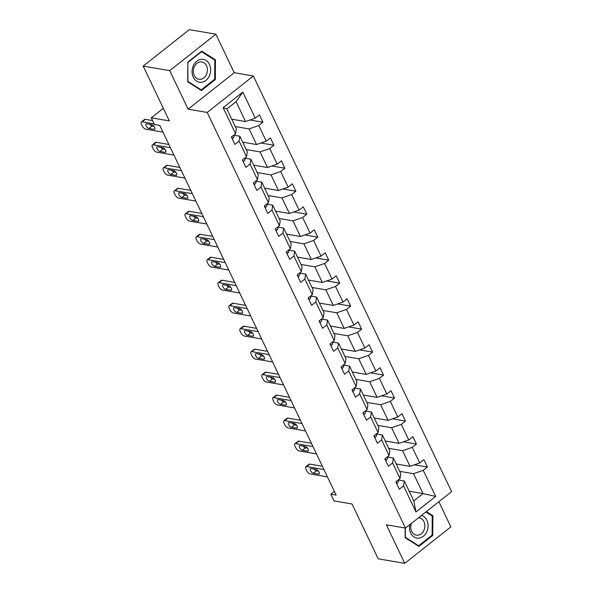 <?xml version="1.0" encoding="UTF-8"?>
<svg xmlns="http://www.w3.org/2000/svg" width="593" height="593" viewBox="0 0 593 593"><rect width="100%" height="100%" fill="white"/><g stroke="black" fill="none" stroke-linecap="round" stroke-linejoin="round"><path stroke-width="0.89" d="M188.107 109.171L234.228 72.717L215.852 34.186L169.724 70.641L188.107 109.171L207.209 112.44L405.464 528.089L386.362 524.82L404.737 563.35L450.865 526.895L438.85 501.708M404.737 563.35L378.201 558.814L352.057 503.998L334.015 500.915L330.82 494.206L336.127 495.118L159.799 125.442L154.491 124.53L151.289 117.829L169.339 120.913L143.195 66.105L189.315 29.65L215.852 34.186M169.724 70.641L143.195 66.105M234.228 72.717L253.337 75.986L451.592 491.634L405.464 528.089M231.744 119.193L245.569 121.558L236.088 101.67L242.826 92.1L255.264 118.185L259.445 114.879L262.958 122.247L249.964 120.031M245.569 121.558L255.264 118.185M207.209 112.44L253.337 75.986M242.707 142.179L256.539 144.544L249.09 128.926L258.778 125.546L262.958 122.247M258.778 125.546L266.227 141.164L270.408 137.865L273.922 145.233L260.935 143.009M253.671 165.165L267.502 167.53L260.053 151.912L269.741 148.532L273.922 145.233M269.741 148.532L277.19 164.15L281.371 160.851L284.885 168.219L271.898 165.996M264.634 188.144L278.465 190.516L271.016 174.898L280.704 171.518L284.885 168.219M280.704 171.518L288.154 187.136L292.334 183.837L295.848 191.205L282.861 188.982M275.597 211.13L289.428 213.495L281.979 197.877L291.667 194.504L295.848 191.205M291.667 194.504L299.117 210.122L303.297 206.824L306.811 214.192L293.824 211.968M286.56 234.116L300.392 236.481L292.942 220.863L302.63 217.49L306.811 214.192M302.63 217.49L310.08 233.108L314.26 229.81L317.774 237.178L304.787 234.954M297.523 257.103L311.355 259.467L303.905 243.849L313.593 240.476L317.774 237.178M313.593 240.476L321.043 256.094L325.223 252.796L328.737 260.157L315.75 257.94M308.486 280.089L322.318 282.453L314.868 266.835L324.564 263.462L328.737 260.157M324.564 263.462L332.006 279.081L336.187 275.775L339.7 283.143L326.713 280.926M319.449 303.075L333.281 305.439L325.831 289.821L335.527 286.449L339.7 283.143M335.527 286.449L342.976 302.067L347.15 298.761L350.663 306.129L337.676 303.905M330.412 326.061L344.244 328.426L336.794 312.808L346.49 309.427L350.663 306.129M346.49 309.427L353.939 325.046L358.113 321.747L361.626 329.115L348.64 326.891M341.375 349.04L355.207 351.412L347.757 335.794L357.453 332.414L361.626 329.115M357.453 332.414L364.903 348.032L369.076 344.733L372.589 352.101L359.603 349.877M352.338 372.026L366.17 374.398L358.721 358.78L368.416 355.4L372.589 352.101M368.416 355.4L375.866 371.018L380.039 367.719L383.552 375.087L370.566 372.864M363.301 395.012L377.133 397.377L369.684 381.759L379.379 378.386L383.552 375.087M379.379 378.386L386.829 394.004L391.002 390.705L394.515 398.073L381.529 395.85M374.265 417.998L388.096 420.363L380.647 404.745L390.342 401.372L394.515 398.073M390.342 401.372L397.792 416.99L401.965 413.692L405.479 421.06L392.492 418.836M385.228 440.984L399.059 443.349L391.61 427.731L401.305 424.358L405.479 421.06M401.305 424.358L408.755 439.976L412.928 436.678L416.442 444.038L403.455 441.822M396.191 463.971L410.022 466.335L402.573 450.717L412.268 447.344L416.442 444.038M412.268 447.344L419.718 462.963L423.891 459.657L427.405 467.025L414.418 464.808M409.192 491.226L423.024 493.591L413.536 473.703L423.232 470.331L427.405 467.025M423.232 470.331L435.67 496.408L415.975 511.974L403.536 485.897L399.356 489.195L395.842 481.827L400.023 478.529L392.573 462.911L388.393 466.209L384.879 458.841L389.06 455.543L381.61 439.924L377.43 443.223L373.916 435.855L378.089 432.556L370.647 416.938L366.467 420.237L362.953 412.869L367.126 409.57L359.677 393.952L355.503 397.251L351.99 389.883L356.163 386.584L348.714 370.966L344.54 374.265L341.027 366.904L345.2 363.598L337.751 347.98L333.577 351.286L330.064 343.918L334.237 340.612L326.787 324.994L322.614 328.3L319.101 320.932L323.274 317.633L315.824 302.015L311.651 305.313L308.138 297.945L312.311 294.647L304.861 279.029L300.688 282.327L297.175 274.959L301.348 271.661L293.898 256.043L289.725 259.341L286.211 251.973L290.385 248.675L282.935 233.056L278.762 236.355L275.248 228.987L279.422 225.688L271.972 210.07L267.799 213.369L264.285 206.001L268.459 202.702L261.009 187.084L256.836 190.383L253.322 183.022L257.495 179.716L250.046 164.098L245.873 167.404L242.359 160.036L246.532 156.737L239.083 141.119L234.91 144.418L231.396 137.05L235.569 133.751L223.131 107.667L242.826 92.1M246.532 156.737L247.311 151.83L239.861 136.212L233.768 135.174M239.861 136.212L239.083 141.119M235.258 126.561L249.09 128.926M256.539 144.544L266.227 141.164M257.495 179.716L258.274 174.816L250.824 159.198L244.731 158.161M250.824 159.198L250.046 164.098M246.221 149.547L260.053 151.912M267.502 167.53L277.19 164.15M268.459 202.702L269.237 197.803L261.787 182.184L255.694 181.147M261.787 182.184L261.009 187.084M257.184 172.526L271.016 174.898M278.465 190.516L288.154 187.136M279.422 225.688L280.2 220.789L272.75 205.171L266.657 204.125M272.75 205.171L271.972 210.07M268.147 195.512L281.979 197.877M289.428 213.495L299.117 210.122M290.385 248.675L291.163 243.775L283.713 228.157L277.62 227.112M283.713 228.157L282.935 233.056M279.11 218.498L292.942 220.863M300.392 236.481L310.08 233.108M301.348 271.661L302.126 266.761L294.677 251.143L288.583 250.098M294.677 251.143L293.898 256.043M290.073 241.484L303.905 243.849M311.355 259.467L321.043 256.094M312.311 294.647L313.089 289.747L305.64 274.129L299.547 273.084M305.64 274.129L304.861 279.029M301.036 264.471L314.868 266.835M322.318 282.453L332.006 279.081M323.274 317.633L324.052 312.726L316.603 297.108L310.51 296.07M316.603 297.108L315.824 302.015M312 287.457L325.831 289.821M333.281 305.439L342.976 302.067M334.237 340.612L335.015 335.712L327.566 320.094L321.473 319.056M327.566 320.094L326.787 324.994M322.963 310.443L336.794 312.808M344.244 328.426L353.939 325.046M345.2 363.598L345.978 358.698L338.529 343.08L332.436 342.042M338.529 343.08L337.751 347.98M333.926 333.422L347.757 335.794M355.207 351.412L364.903 348.032M356.163 386.584L356.942 381.684L349.492 366.066L343.399 365.021M349.492 366.066L348.714 370.966M344.889 356.408L358.721 358.78M366.17 374.398L375.866 371.018M367.126 409.57L367.905 404.671L360.455 389.052L354.362 388.007M360.455 389.052L359.677 393.952M355.852 379.394L369.684 381.759M377.133 397.377L386.829 394.004M378.089 432.556L378.868 427.657L371.418 412.039L365.325 410.993M371.418 412.039L370.647 416.938M366.815 402.38L380.647 404.745M388.096 420.363L397.792 416.99M389.06 455.543L389.831 450.643L382.381 435.025L376.288 433.98M382.381 435.025L381.61 439.924M377.778 425.366L391.61 427.731M399.059 443.349L408.755 439.976M400.023 478.529L400.801 473.629L393.352 458.011L387.251 456.966M393.352 458.011L392.573 462.911M388.741 448.352L402.573 450.717M410.022 466.335L419.718 462.963M415.975 511.974L413.803 500.885L404.315 480.99L398.214 479.952M404.315 480.99L403.536 485.897M334.356 491.412L330.82 494.206M163.327 108.319L151.289 117.829M236.088 101.67L226.86 108.956L236.348 128.851L235.569 133.751M399.704 471.339L413.536 473.703M413.803 500.885L423.024 493.591L435.67 496.408M223.131 107.667L226.86 108.956M405.204 528.044L405.123 537.681L418.851 546.412L432.742 535.435L432.905 515.725L426.367 511.566M201.412 90.544L215.303 79.566L215.467 59.856L201.739 51.124L187.848 62.102L187.684 81.812L201.412 90.544M431.37 515.465L432.905 515.725M431.897 535.294L432.742 535.435M214.458 79.418L215.303 79.566M213.925 59.589L215.467 59.856M396.598 483.414L397.051 483.347A4.722 1.89 -25.5 0 0 398.481 480.997L398.177 479.982M327.432 476.891L310.176 473.94A3.565 1.616 -128.3 0 1 306.648 470.627L305.951 469.152A3.565 1.616 -128.3 0 1 305.862 466.721A3.565 1.616 -128.3 0 1 306.663 466.572L323.919 469.523M322.362 466.261L309.783 464.111L306.663 466.572M313.371 473.266A2.854 1.29 51.7 0 1 310.851 471.168A2.854 1.29 51.7 0 1 310.473 468.67A2.854 1.29 51.7 0 1 311.117 468.552L316.21 469.426A2.854 1.29 51.7 0 1 318.73 471.517A2.854 1.29 51.7 0 1 319.108 474.015A2.854 1.29 51.7 0 1 318.463 474.141L313.371 473.266L316.484 470.805A2.854 1.29 51.7 0 1 314.223 469.085M318.471 471.146L316.484 470.805M305.862 466.721L308.975 464.26A3.565 1.616 51.7 0 1 309.783 464.111M385.635 460.427L386.087 460.361A4.722 1.89 -25.5 0 0 387.518 458.011L387.214 456.995M316.469 453.904L299.213 450.954A3.565 1.616 -128.3 0 1 295.685 447.641L294.988 446.173A3.565 1.616 -128.3 0 1 294.899 443.734A3.565 1.616 -128.3 0 1 295.699 443.586L312.956 446.536M311.399 443.275L298.82 441.125L295.699 443.586M302.4 450.28A2.854 1.29 51.7 0 1 299.888 448.182A2.854 1.29 51.7 0 1 299.509 445.684A2.854 1.29 51.7 0 1 300.154 445.565L305.247 446.44A2.854 1.29 51.7 0 1 307.767 448.53A2.854 1.29 51.7 0 1 308.145 451.028A2.854 1.29 51.7 0 1 307.5 451.154L302.4 450.28L305.521 447.819A2.854 1.29 51.7 0 1 303.26 446.099M307.508 448.16L305.521 447.819M294.899 443.734L298.012 441.274A3.565 1.616 51.7 0 1 298.82 441.125M374.672 437.441L375.124 437.375A4.722 1.89 -25.5 0 0 376.548 435.025L376.251 434.009M305.506 430.918L288.25 427.968A3.565 1.616 -128.3 0 1 284.722 424.662L284.017 423.187A3.565 1.616 -128.3 0 1 283.936 420.756A3.565 1.616 -128.3 0 1 284.736 420.6L301.993 423.55M300.436 420.289L287.857 418.139L284.736 420.6M291.437 427.294A2.854 1.29 51.7 0 1 288.924 425.203A2.854 1.29 51.7 0 1 288.546 422.705A2.854 1.29 51.7 0 1 289.191 422.579L294.284 423.454A2.854 1.29 51.7 0 1 296.804 425.552A2.854 1.29 51.7 0 1 297.182 428.05A2.854 1.29 51.7 0 1 296.537 428.168L291.437 427.294L294.558 424.833A2.854 1.29 51.7 0 1 292.297 423.113M296.544 425.174L294.558 424.833M283.936 420.756L287.049 418.287A3.565 1.616 51.7 0 1 287.857 418.139M409.793 524.672A11.578 9.229 99.7 0 0 418.71 538.162A11.578 9.229 99.7 0 0 427.998 527.54A11.578 9.229 99.7 0 0 421.497 515.421M411.49 523.322A8.769 6.983 99.7 0 0 416.36 535.145A8.769 6.983 99.7 0 0 417.761 535.205A8.769 6.983 99.7 0 0 424.833 526.806A8.769 6.983 99.7 0 0 419.31 517.859A8.769 6.983 99.7 0 0 418.502 517.785M425.863 511.967L432.26 516.036L432.104 535.131L418.643 545.768L405.345 537.31L405.419 528.081M417.531 545.575L418.643 545.768M201.264 82.294A11.578 9.229 99.7 0 0 210.663 70.041A11.578 9.229 99.7 0 0 201.457 59.3A11.578 9.229 99.7 0 0 192.058 71.553A11.578 9.229 99.7 0 0 201.264 82.294M200.323 79.336A8.769 6.983 99.7 0 0 207.394 70.938A8.769 6.983 99.7 0 0 201.872 61.991A8.769 6.983 99.7 0 0 200.464 61.924A8.769 6.983 99.7 0 0 193.392 70.33A8.769 6.983 99.7 0 0 198.914 79.277A8.769 6.983 99.7 0 0 200.323 79.336M188.063 62.339L201.524 51.702L214.822 60.16L214.666 79.254L201.205 89.891L187.899 81.434L187.848 62.302M201.101 51.628L201.524 51.702M200.093 89.699L201.205 89.891M363.709 414.463L364.154 414.388A4.722 1.89 -25.5 0 0 365.584 412.039L365.288 411.023M294.543 407.932L277.287 404.982A3.565 1.616 -128.3 0 1 273.758 401.676L273.054 400.201A3.565 1.616 -128.3 0 1 272.973 397.77A3.565 1.616 -128.3 0 1 273.773 397.614L291.03 400.564M289.473 397.303L276.894 395.153L273.773 397.614M280.474 404.307A2.854 1.29 51.7 0 1 277.961 402.217A2.854 1.29 51.7 0 1 277.583 399.719A2.854 1.29 51.7 0 1 278.228 399.593L283.321 400.468A2.854 1.29 51.7 0 1 285.841 402.565A2.854 1.29 51.7 0 1 286.211 405.063A2.854 1.29 51.7 0 1 285.574 405.182L280.474 404.307L283.595 401.846A2.854 1.29 51.7 0 1 281.334 400.127M285.581 402.187L283.595 401.846M272.973 397.77L276.086 395.301A3.565 1.616 51.7 0 1 276.894 395.153M352.746 391.476L353.191 391.402A4.722 1.89 -25.5 0 0 354.621 389.052L354.325 388.037M283.58 384.946L266.324 381.996A3.565 1.616 -128.3 0 1 262.795 378.69L262.091 377.215A3.565 1.616 -128.3 0 1 262.01 374.783A3.565 1.616 -128.3 0 1 262.81 374.628L280.059 377.585M278.51 374.316L265.931 372.167L262.81 374.628M269.511 381.329A2.854 1.29 51.7 0 1 266.998 379.231A2.854 1.29 51.7 0 1 266.62 376.733A2.854 1.29 51.7 0 1 267.265 376.614L272.357 377.482A2.854 1.29 51.7 0 1 274.878 379.579A2.854 1.29 51.7 0 1 275.248 382.077A2.854 1.29 51.7 0 1 274.611 382.196L269.511 381.329L272.632 378.86A2.854 1.29 51.7 0 1 270.371 377.141M274.618 379.201L272.632 378.86M262.01 374.783L265.123 372.322A3.565 1.616 51.7 0 1 265.931 372.167M341.783 368.49L342.228 368.416A4.722 1.89 -25.5 0 0 343.658 366.066L343.362 365.058M272.61 361.967L255.361 359.01A3.565 1.616 -128.3 0 1 251.832 355.704L251.128 354.229A3.565 1.616 -128.3 0 1 251.047 351.797A3.565 1.616 -128.3 0 1 251.847 351.649L269.096 354.599M267.547 351.338L254.968 349.181L251.847 351.649M258.548 358.342A2.854 1.29 51.7 0 1 256.035 356.245A2.854 1.29 51.7 0 1 255.657 353.747A2.854 1.29 51.7 0 1 256.302 353.628L261.394 354.495A2.854 1.29 51.7 0 1 263.915 356.593A2.854 1.29 51.7 0 1 264.285 359.091A2.854 1.29 51.7 0 1 263.648 359.21L258.548 358.342L261.669 355.874A2.854 1.29 51.7 0 1 259.408 354.154M263.655 356.215L261.669 355.874M251.047 351.797L254.16 349.336A3.565 1.616 51.7 0 1 254.968 349.181M330.82 345.504L331.265 345.437A4.722 1.89 -25.5 0 0 332.695 343.08L332.399 342.072M261.646 338.981L244.398 336.031A3.565 1.616 -128.3 0 1 240.869 332.717L240.165 331.242A3.565 1.616 -128.3 0 1 240.083 328.811A3.565 1.616 -128.3 0 1 240.884 328.663L258.133 331.613M256.576 328.352L244.005 326.194L240.884 328.663M247.585 335.356A2.854 1.29 51.7 0 1 245.072 333.259A2.854 1.29 51.7 0 1 244.694 330.761A2.854 1.29 51.7 0 1 245.339 330.642L250.431 331.509A2.854 1.29 51.7 0 1 252.952 333.607A2.854 1.29 51.7 0 1 253.322 336.105A2.854 1.29 51.7 0 1 252.685 336.224L247.585 335.356L250.706 332.895A2.854 1.29 51.7 0 1 248.445 331.168M252.692 333.236L250.706 332.895M240.083 328.811L243.197 326.35A3.565 1.616 51.7 0 1 244.005 326.194M319.857 322.518L320.302 322.451A4.722 1.89 -25.5 0 0 321.732 320.101L321.436 319.086M250.683 315.995L233.434 313.045A3.565 1.616 -128.3 0 1 229.906 309.731L229.202 308.256A3.565 1.616 -128.3 0 1 229.12 305.825A3.565 1.616 -128.3 0 1 229.921 305.677L247.17 308.627M245.613 305.365L233.042 303.216L229.921 305.677M236.622 312.37A2.854 1.29 51.7 0 1 234.109 310.272A2.854 1.29 51.7 0 1 233.731 307.774A2.854 1.29 51.7 0 1 234.376 307.656L239.468 308.523A2.854 1.29 51.7 0 1 241.988 310.621A2.854 1.29 51.7 0 1 242.359 313.119A2.854 1.29 51.7 0 1 241.722 313.245L236.622 312.37L239.742 309.909A2.854 1.29 51.7 0 1 237.482 308.19M241.729 310.25L239.742 309.909M229.12 305.825L232.234 303.364A3.565 1.616 51.7 0 1 233.042 303.216M308.894 299.532L309.338 299.465A4.722 1.89 -25.5 0 0 310.769 297.115L310.473 296.1M239.72 293.009L222.471 290.059A3.565 1.616 -128.3 0 1 218.943 286.745L218.239 285.277A3.565 1.616 -128.3 0 1 218.157 282.839A3.565 1.616 -128.3 0 1 218.958 282.691L236.207 285.641M234.65 282.379L222.071 280.23L218.958 282.691M225.659 289.384A2.854 1.29 51.7 0 1 223.146 287.286A2.854 1.29 51.7 0 1 222.768 284.788A2.854 1.29 51.7 0 1 223.413 284.67L228.505 285.544A2.854 1.29 51.7 0 1 231.025 287.635A2.854 1.29 51.7 0 1 231.396 290.133A2.854 1.29 51.7 0 1 230.759 290.259L225.659 289.384L228.779 286.923A2.854 1.29 51.7 0 1 226.519 285.203M230.766 287.264L228.779 286.923M218.157 282.839L221.271 280.378A3.565 1.616 51.7 0 1 222.071 280.23M297.931 276.546L298.375 276.479A4.722 1.89 -25.5 0 0 299.806 274.129L299.509 273.114M228.757 270.023L211.508 267.072A3.565 1.616 -128.3 0 1 207.98 263.759L207.276 262.291A3.565 1.616 -128.3 0 1 207.194 259.853A3.565 1.616 -128.3 0 1 207.995 259.704L225.244 262.655M223.687 259.393L211.108 257.243L207.995 259.704M214.696 266.398A2.854 1.29 51.7 0 1 212.183 264.308A2.854 1.29 51.7 0 1 211.805 261.802A2.854 1.29 51.7 0 1 212.45 261.683L217.542 262.558A2.854 1.29 51.7 0 1 220.062 264.648A2.854 1.29 51.7 0 1 220.433 267.154A2.854 1.29 51.7 0 1 219.788 267.273L214.696 266.398L217.816 263.937A2.854 1.29 51.7 0 1 215.555 262.217M219.803 264.278L217.816 263.937M207.194 259.853L210.307 257.392A3.565 1.616 51.7 0 1 211.108 257.243M286.968 253.567L287.412 253.493A4.722 1.89 -25.5 0 0 288.843 251.143L288.546 250.127M217.794 247.036L200.545 244.086A3.565 1.616 -128.3 0 1 197.017 240.78L196.313 239.305A3.565 1.616 -128.3 0 1 196.224 236.874A3.565 1.616 -128.3 0 1 197.032 236.718L214.281 239.668M212.724 236.407L200.145 234.257L197.032 236.718M203.733 243.412A2.854 1.29 51.7 0 1 201.22 241.321A2.854 1.29 51.7 0 1 200.842 238.823A2.854 1.29 51.7 0 1 201.487 238.697L206.579 239.572A2.854 1.29 51.7 0 1 209.099 241.67A2.854 1.29 51.7 0 1 209.47 244.168A2.854 1.29 51.7 0 1 208.825 244.286L203.733 243.412L206.853 240.951A2.854 1.29 51.7 0 1 204.592 239.231M208.84 241.292L206.853 240.951M196.224 236.874L199.344 234.405A3.565 1.616 51.7 0 1 200.145 234.257M276.004 230.581L276.449 230.507A4.722 1.89 -25.5 0 0 277.88 228.157L277.583 227.141M206.831 224.05L189.582 221.1A3.565 1.616 -128.3 0 1 186.054 217.794L185.35 216.319A3.565 1.616 -128.3 0 1 185.261 213.888A3.565 1.616 -128.3 0 1 186.069 213.732L203.317 216.682M201.761 213.421L189.182 211.271L186.069 213.732M192.769 220.433A2.854 1.29 51.7 0 1 190.257 218.335A2.854 1.29 51.7 0 1 189.879 215.837A2.854 1.29 51.7 0 1 190.523 215.711L195.616 216.586A2.854 1.29 51.7 0 1 198.136 218.684A2.854 1.29 51.7 0 1 198.507 221.182A2.854 1.29 51.7 0 1 197.862 221.3L192.769 220.433L195.89 217.965A2.854 1.29 51.7 0 1 193.629 216.245M197.877 218.306L195.89 217.965M185.261 213.888L188.381 211.419A3.565 1.616 51.7 0 1 189.182 211.271M265.041 207.594L265.486 207.52A4.722 1.89 -25.5 0 0 266.917 205.171L266.62 204.155M195.868 201.064L178.619 198.114A3.565 1.616 -128.3 0 1 175.091 194.808L174.386 193.333A3.565 1.616 -128.3 0 1 174.298 190.902A3.565 1.616 -128.3 0 1 175.105 190.746L192.354 193.703M190.798 190.435L178.219 188.285L175.105 190.746M181.806 197.447A2.854 1.29 51.7 0 1 179.286 195.349A2.854 1.29 51.7 0 1 178.916 192.851A2.854 1.29 51.7 0 1 179.56 192.732L184.653 193.6A2.854 1.29 51.7 0 1 187.173 195.697A2.854 1.29 51.7 0 1 187.544 198.195A2.854 1.29 51.7 0 1 186.899 198.314L181.806 197.447L184.927 194.978A2.854 1.29 51.7 0 1 182.659 193.259M186.914 195.319L184.927 194.978M174.298 190.902L177.418 188.441A3.565 1.616 51.7 0 1 178.219 188.285M254.078 184.608L254.523 184.542A4.722 1.89 -25.5 0 0 255.954 182.184L255.657 181.176M184.905 178.085L167.656 175.128A3.565 1.616 -128.3 0 1 164.128 171.822L163.423 170.347A3.565 1.616 -128.3 0 1 163.334 167.915A3.565 1.616 -128.3 0 1 164.142 167.767L181.391 170.717M179.835 167.456L167.256 165.299L164.142 167.767M170.843 174.461A2.854 1.29 51.7 0 1 168.323 172.363A2.854 1.29 51.7 0 1 167.952 169.865A2.854 1.29 51.7 0 1 168.597 169.746L173.69 170.614A2.854 1.29 51.7 0 1 176.21 172.711A2.854 1.29 51.7 0 1 176.581 175.209A2.854 1.29 51.7 0 1 175.936 175.328L170.843 174.461L173.957 171.992A2.854 1.29 51.7 0 1 171.696 170.273M175.951 172.333L173.957 171.992M163.334 167.915L166.455 165.454A3.565 1.616 51.7 0 1 167.256 165.299M243.115 161.622L243.56 161.555A4.722 1.89 -25.5 0 0 244.991 159.206L244.694 158.19M173.942 155.099L156.693 152.149A3.565 1.616 -128.3 0 1 153.164 148.836L152.46 147.361A3.565 1.616 -128.3 0 1 152.371 144.929A3.565 1.616 -128.3 0 1 153.179 144.781L170.428 147.731M168.872 144.47L156.293 142.313L153.179 144.781M159.88 151.474A2.854 1.29 51.7 0 1 157.36 149.377A2.854 1.29 51.7 0 1 156.989 146.879A2.854 1.29 51.7 0 1 157.634 146.76L162.727 147.627A2.854 1.29 51.7 0 1 165.247 149.725A2.854 1.29 51.7 0 1 165.617 152.223A2.854 1.29 51.7 0 1 164.973 152.342L159.88 151.474L162.993 149.013A2.854 1.29 51.7 0 1 160.733 147.286M164.987 149.354L162.993 149.013M152.371 144.929L155.492 142.468A3.565 1.616 51.7 0 1 156.293 142.313M232.152 138.636L232.597 138.569A4.722 1.89 -25.5 0 0 234.027 136.22L233.731 135.204M162.979 132.113L145.73 129.163A3.565 1.616 -128.3 0 1 142.201 125.849L141.497 124.374A3.565 1.616 -128.3 0 1 141.408 121.943A3.565 1.616 -128.3 0 1 142.216 121.795L154.158 123.841M152.601 120.572L145.329 119.334L142.216 121.795M148.917 128.488A2.854 1.29 51.7 0 1 146.397 126.391A2.854 1.29 51.7 0 1 146.026 123.893A2.854 1.29 51.7 0 1 146.671 123.774L151.764 124.649A2.854 1.29 51.7 0 1 154.276 126.739A2.854 1.29 51.7 0 1 154.654 129.237A2.854 1.29 51.7 0 1 154.01 129.363L148.917 128.488L152.03 126.027A2.854 1.29 51.7 0 1 149.77 124.308M154.024 126.368L152.03 126.027M141.408 121.943L144.529 119.482A3.565 1.616 51.7 0 1 145.329 119.334M396.131 481.598L396.969 483.362M398.044 480.085L398.481 480.997M318.463 474.141L319.375 473.422M385.168 458.619L386.006 460.376M387.081 457.099L387.518 458.011M307.5 451.154L308.404 450.435M374.205 435.633L375.043 437.389M376.118 434.113L376.548 435.025M296.537 428.168L297.441 427.449M363.242 412.646L364.08 414.403M365.155 411.134L365.584 412.039M285.574 405.182L286.478 404.463M352.279 389.66L353.117 391.417M354.191 388.148L354.621 389.052M274.611 382.196L275.515 381.477M341.316 366.674L342.154 368.431M343.228 365.162L343.658 366.066M263.648 359.21L264.552 358.491M330.353 343.688L331.19 345.445M332.265 342.176L332.695 343.08M252.685 336.224L253.589 335.505M319.39 320.702L320.227 322.459M321.302 319.19L321.732 320.101M241.722 313.245L242.626 312.526M308.419 297.716L309.264 299.48M310.339 296.204L310.769 297.115M230.759 290.259L231.663 289.54M297.456 274.737L298.301 276.494M299.376 273.217L299.806 274.129M219.788 267.273L220.7 266.553M286.493 251.751L287.331 253.507M288.413 250.239L288.843 251.143M208.825 244.286L209.737 243.567M275.53 228.765L276.368 230.521M277.45 227.252L277.88 228.157M197.862 221.3L198.774 220.581M264.567 205.778L265.405 207.535M266.487 204.266L266.917 205.171M186.899 198.314L187.811 197.595M253.604 182.792L254.441 184.549M255.524 181.28L255.954 182.184M175.936 175.328L176.847 174.609M242.641 159.806L243.478 161.563M244.561 158.294L244.991 159.206M164.973 152.342L165.884 151.63M231.678 136.82L232.515 138.577M233.598 135.308L234.027 136.22M154.01 129.363L154.921 128.644"/></g></svg>
